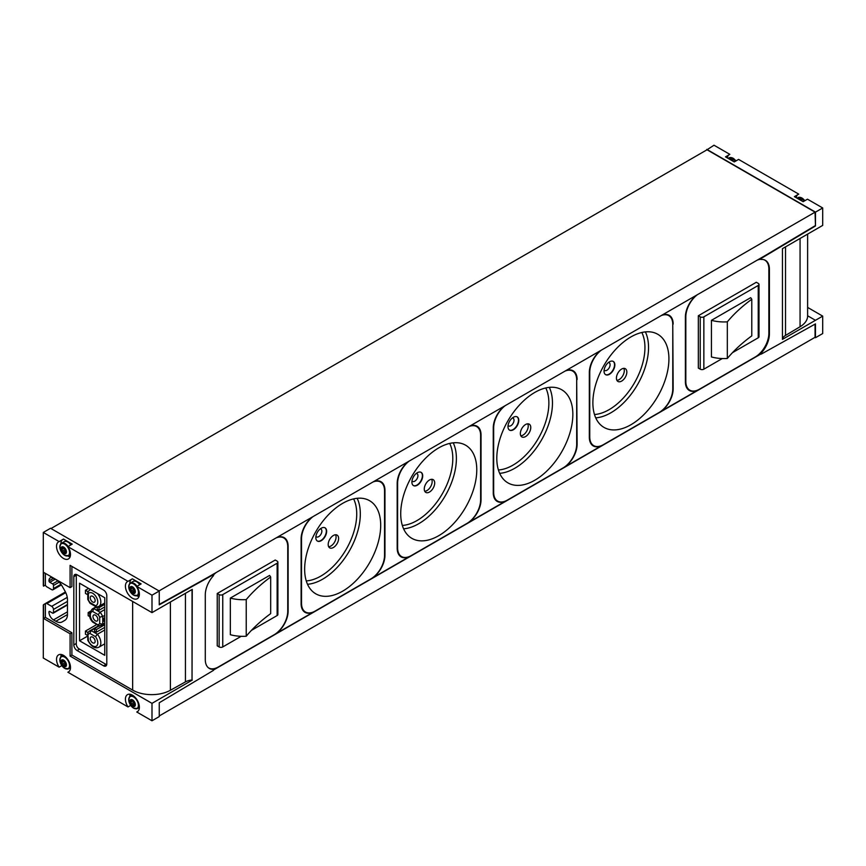 <?xml version="1.0" encoding="UTF-8"?>
<svg xmlns="http://www.w3.org/2000/svg" width="866" height="866" viewBox="0 0 866 866"><rect width="100%" height="100%" fill="white"/><g stroke="black" fill="none" stroke-linecap="round" stroke-linejoin="round"><path stroke-width="1.3" d="M59.137 541.586L63.489 539.074L72.235 544.129L67.884 546.641A9.872 5.694 60 0 1 68.446 558.938A9.872 5.694 60 0 1 58.574 553.244A9.872 5.694 60 0 1 58.574 541.845A9.872 5.694 60 0 1 59.137 541.586L43.3 532.449L43.3 585.319A2.533 1.461 -120 0 0 43.571 586.163L45.389 585.113A2.533 1.461 -120 0 0 46.851 586.845L51.689 589.638A2.533 1.461 -120 0 0 52.967 589.768A2.533 1.461 -120 0 0 53.486 588.599L53.486 585.459A1.277 0.736 -120 0 0 52.577 583.89L49.795 582.288L55.208 579.148M61.832 665.629L59.137 667.177L43.3 658.03L43.3 605.161A2.533 1.461 -120 0 1 43.571 604.63L43.571 618.465L70.092 633.771L70.092 656.071L151.994 703.354L151.994 720.783L159.247 716.583L159.247 702.77L213.415 670.403L213.566 669.299A19.355 11.171 120 0 1 209.291 668.422A19.355 11.171 120 0 1 205.285 659.556L205.285 594.888A19.355 11.171 120 0 1 213.566 575.587L213.415 574.656L159.247 604.847L159.247 591.034L151.994 595.191L136.774 586.412L141.126 583.9L132.368 578.845L128.016 581.357L67.884 546.641M159.225 591.045L50.531 528.271L43.3 532.449M130.712 705.389L128.016 706.948L67.884 672.232A9.872 5.694 -120 0 0 68.446 671.973A9.872 5.694 -120 0 0 68.446 660.574A9.872 5.694 -120 0 0 58.574 654.88A9.872 5.694 -120 0 0 59.137 667.177M68.955 671.615L67.884 672.232M69.605 668.195L70.406 668.66M151.994 720.783L136.774 712.004A9.872 5.694 -120 0 0 137.326 711.744A9.872 5.694 -120 0 0 137.326 700.345A9.872 5.694 -120 0 0 127.464 694.651A9.872 5.694 -120 0 0 128.016 706.948M137.835 711.387L136.774 712.004M138.484 707.966L139.285 708.431M159.03 590.915L815.068 212.148L815.469 225.972L761.279 258.349L761.127 259.454A19.355 11.171 120 0 1 765.392 260.33A19.355 11.171 120 0 1 769.409 269.185L769.409 333.865A19.355 11.171 120 0 1 761.127 353.166L761.279 354.097L815.469 323.895L815.469 337.708L822.7 333.551L822.7 316.122L782.442 339.364L782.442 248.65L822.7 225.398L822.7 207.97L807.48 199.18L803.128 201.691L794.382 196.636L798.733 194.125L738.59 159.409L734.249 161.92L725.492 156.865L729.843 154.354L714.006 145.217L706.775 149.926M822.7 207.97L815.491 212.127L706.797 149.374L815.491 212.148L815.469 225.972M95.671 607.055L92.261 609.014A9.353 5.402 -120 0 1 93.755 608.592L92.651 611.461A7.199 4.157 -120 0 0 92.651 621.344L98.93 625.696L100.12 625.663A9.353 5.402 -120 0 0 101.614 625.23A9.353 5.402 -120 0 0 102.74 624.148L102.74 616.798A9.353 5.402 -120 0 0 100.12 612.262L93.755 608.592L96.039 607.272M96.321 632.234L96.321 629.614L94.513 628.575L94.513 631.184L96.321 632.234L104.754 627.374M87.812 640.31C91.244 646.631 94.946 648.926 98.897 647.205A9.353 5.402 -120 0 0 97.403 634.237L91.038 630.567L98.756 626.107L94.513 628.575M88.419 632.072L87.791 633.089L88.419 640.699A7.199 4.157 -120 0 0 96.299 646.22A7.199 4.157 -120 0 0 95.466 636.64L97.403 634.237L104.754 629.993M97.23 606.958L97.23 609.209L99.038 610.259L104.754 606.958M104.754 615.639L99.698 617.274A7.199 4.157 -120 0 0 98.183 614.654L100.12 612.262L104.754 609.588M104.754 618.681L103.931 618.216L104.754 617.739M98.183 624.538A7.199 4.157 -120 0 0 99.698 623.661L102.74 624.148L104.754 622.99M103.931 618.216L103.931 621.355L104.754 621.82M79.553 640.764L104.754 655.313L104.754 597.746L79.553 583.208L79.553 640.764L87.791 636.012M76.749 574.602A3.843 2.219 -120 0 0 76.295 576.085L76.295 644.109A3.843 2.219 -120 0 0 79.012 648.829L105.295 663.995A3.843 2.219 -120 0 0 106.778 664.352M815.068 212.148L707.035 149.775L50.997 528.531M728.782 154.971A9.872 5.694 -120 0 0 727.332 157.926M797.662 194.742A9.872 5.694 -120 0 0 796.211 197.697M822.7 316.122L807.621 307.408M151.994 595.191L151.994 612.63L70.092 565.346L70.092 587.646L43.571 572.329L43.571 586.163M128.016 581.357A9.872 5.694 -120 0 0 127.464 581.616A9.872 5.694 -120 0 0 127.464 593.015A9.872 5.694 -120 0 0 137.326 598.709A9.872 5.694 -120 0 0 136.774 586.412M45.389 573.379L45.389 585.113M70.092 633.771L71.9 632.732L71.9 655.021L70.092 656.071M815.068 225.766L766.096 255.026L207.829 577.341L159.247 604.414M151.994 612.63L192.252 589.389L192.036 679.983A12.308 7.101 0 0 0 185.443 681.878L170.386 690.278A26.922 15.545 0 0 1 132.65 690.094L71.9 655.021M151.994 703.354L192.252 680.102M815.09 320.074L807.621 315.787L815.09 320.074M213.826 669.829L760.803 354.032M159.247 715.944L815.068 337.307L815.068 324.122M807.621 315.938L807.621 234.112L807.61 315.787A26.922 15.545 0 0 1 807.621 315.938A26.922 15.545 0 0 1 800.065 326.742L785.516 335.434A12.308 7.101 0 0 0 782.442 338.628M283.485 537.764A19.052 10.998 120 0 0 282.825 537.061M303.869 611.472A19.052 10.998 120 0 0 304.908 611.699M380.38 481.94A19.052 10.998 120 0 0 379.665 481.15M399.94 556.004A19.052 10.998 120 0 0 400.98 556.232M476.462 426.473A19.052 10.998 120 0 0 475.737 425.682M496.012 500.537A19.052 10.998 120 0 0 497.052 500.765M572.534 371.005A19.052 10.998 120 0 0 571.809 370.215M592.095 445.07A19.052 10.998 120 0 0 593.134 445.297M668.563 315.505A19.052 10.998 120 0 0 667.87 314.759M688.145 389.613A19.052 10.998 120 0 0 689.239 389.852M760.857 259.291L759.774 258.674M697.433 294.667A19.225 11.096 120 0 0 685.818 316.902L685.818 381.376A19.225 11.096 120 0 0 689.801 390.176A19.225 11.096 120 0 0 699.414 389.224L755.249 356.987A19.225 11.096 120 0 0 768.846 333.442L768.846 268.969A19.225 11.096 120 0 0 764.862 260.168A19.225 11.096 120 0 0 763.725 259.648M761.127 353.166L760.467 352.776M815.469 212.159L706.775 149.407M213.566 669.299L212.733 668.823M192.036 589.519L192.036 679.983M103.541 590.049L77.085 574.775A4.611 2.663 -120 0 0 74.779 574.548A4.611 2.663 -120 0 0 73.827 576.659L73.827 644.878A4.611 2.663 -120 0 0 77.085 650.528L103.541 665.802A4.611 2.663 -120 0 0 105.847 666.03A4.611 2.663 -120 0 0 106.799 663.919L106.799 595.7A4.611 2.663 -120 0 0 103.541 590.049M48.972 611.948L49.773 611.493A1.158 0.671 -120 0 0 48.972 611.948A6.387 3.68 -120 0 0 53.486 619.894L55.846 621.258A12.719 7.339 -120 0 0 62.2 621.885A12.719 7.339 -120 0 0 62.222 621.875L64.809 620.359A12.795 7.383 -120 0 0 67.451 614.514L67.451 599.651A12.795 7.383 -120 0 0 64.809 590.774L62.222 586.26A12.719 7.339 -120 0 0 55.846 579.516L53.486 578.163A6.387 3.68 -120 0 0 50.293 577.838A6.387 3.68 -120 0 0 48.972 580.891A1.158 0.671 -120 0 0 49.795 582.288M49.795 611.504L52.577 613.117A1.277 0.736 -120 0 0 53.486 612.587L53.486 609.447A2.533 1.461 -120 0 0 51.689 606.341L46.851 603.548A2.533 1.461 -120 0 0 45.584 603.418A2.533 1.461 -120 0 0 45.389 603.58L45.389 617.415L43.571 618.465M71.9 632.732L45.389 617.415M71.9 566.396L71.9 586.596L70.092 587.646M43.571 604.63L45.389 603.58M760.727 259.291A19.225 11.096 120 0 0 757.23 260.146M698.332 315.754L700.237 316.848A2.566 1.483 0 0 0 703.852 316.848L758.237 285.455A2.566 1.483 0 0 0 758.995 284.405A2.566 1.483 0 0 0 758.237 283.366L756.332 282.262L698.332 315.754L698.332 368.082L700.237 369.176A2.566 1.483 0 0 0 703.852 369.176L722.266 358.556M208.1 667.545A19.225 11.096 120 0 0 208.706 667.935A19.225 11.096 120 0 0 218.319 666.982L274.154 634.746A19.225 11.096 120 0 0 287.75 611.201L287.75 546.727A19.225 11.096 120 0 0 283.767 537.927A19.225 11.096 120 0 0 276.135 537.905M216.338 572.426A19.225 11.096 120 0 0 213.761 574.656L213.123 574.277M217.236 593.513L219.13 594.606A2.566 1.483 0 0 0 222.757 594.606L277.142 563.214A2.566 1.483 0 0 0 277.889 562.164A2.566 1.483 0 0 0 277.142 561.125L275.236 560.021L217.236 593.513L217.236 645.841L219.13 646.934A2.566 1.483 0 0 0 222.757 646.934L241.17 636.315M672.763 323.83L673.163 388.823A19.052 10.998 120 0 1 659.697 412.151L698.851 389.548A19.052 10.998 120 0 1 689.336 390.49A19.052 10.998 120 0 1 685.385 381.776L685.385 317.01A19.052 10.998 120 0 1 696.881 294.981M673.163 324.057A19.052 10.998 120 0 0 669.223 315.343A19.052 10.998 120 0 0 661.667 315.311M601.361 350.135A19.225 11.096 120 0 0 589.746 372.369L589.746 436.843A19.225 11.096 120 0 0 593.73 445.644A19.225 11.096 120 0 0 603.342 444.691L659.178 412.454A19.225 11.096 120 0 0 672.774 388.91L672.774 324.436A19.225 11.096 120 0 0 668.79 315.635A19.225 11.096 120 0 0 661.159 315.614M592.874 402.798A53.768 31.046 120 0 0 603.678 427.219A53.768 31.046 120 0 0 657.781 396.368A53.768 31.046 120 0 0 657.446 334.092A53.768 31.046 120 0 0 616.127 348.922A53.768 31.046 120 0 0 592.874 402.798M505.289 405.602A19.225 11.096 120 0 0 493.674 427.836L493.674 492.31A19.225 11.096 120 0 0 497.658 501.111A19.225 11.096 120 0 0 507.27 500.158L563.095 467.921A19.225 11.096 120 0 0 576.691 444.377L576.691 379.903A19.225 11.096 120 0 0 572.707 371.103A19.225 11.096 120 0 0 565.076 371.081M496.803 458.266A53.768 31.046 120 0 0 507.606 482.687A53.768 31.046 120 0 0 561.709 451.835A53.768 31.046 120 0 0 561.374 389.559A53.768 31.046 120 0 0 520.055 404.39A53.768 31.046 120 0 0 496.803 458.266M409.217 461.069A19.225 11.096 120 0 0 397.602 483.304L397.602 547.777A19.225 11.096 120 0 0 401.575 556.578A19.225 11.096 120 0 0 411.188 555.626L467.023 523.389A19.225 11.096 120 0 0 480.619 499.844L480.619 435.371A19.225 11.096 120 0 0 476.636 426.57A19.225 11.096 120 0 0 469.004 426.548M400.72 513.733A53.768 31.046 120 0 0 411.534 538.154A53.768 31.046 120 0 0 465.637 507.303A53.768 31.046 120 0 0 465.302 445.027A53.768 31.046 120 0 0 423.983 459.857A53.768 31.046 120 0 0 400.72 513.733M313.135 516.537A19.225 11.096 120 0 0 301.52 538.771L301.52 603.245A19.225 11.096 120 0 0 305.503 612.045A19.225 11.096 120 0 0 315.116 611.093L370.951 578.856A19.225 11.096 120 0 0 384.547 555.312L384.547 490.838A19.225 11.096 120 0 0 380.564 482.037A19.225 11.096 120 0 0 372.932 482.016M304.648 569.211A53.768 31.046 120 0 0 315.451 593.621A53.768 31.046 120 0 0 369.555 562.781A53.768 31.046 120 0 0 369.219 500.494A53.768 31.046 120 0 0 327.9 515.324A53.768 31.046 120 0 0 304.648 569.211M732.528 352.635L758.237 337.783A2.566 1.483 0 0 0 758.995 336.733L758.995 284.405M711.43 320.333L711.43 356.954A29.476 17.017 0 0 0 727.321 358.47L727.321 321.838A29.476 17.017 0 0 1 711.43 320.333L750.67 297.677A29.476 17.017 0 0 1 751.785 299.246L751.785 335.867A208.295 120.255 0 0 0 727.321 358.47M251.421 630.394L277.142 615.542A2.566 1.483 0 0 0 277.889 614.492L277.889 562.164M230.334 598.092L230.334 634.713A29.476 17.017 0 0 0 246.225 636.229L246.225 599.608A29.476 17.017 0 0 1 230.334 598.092L269.564 575.435A29.476 17.017 0 0 1 270.679 577.005L270.679 613.626A208.295 120.255 0 0 0 246.225 636.229M609.447 361.815A7.642 4.406 120 0 0 604.457 368.548A7.642 4.406 120 0 0 605.626 374.664A7.642 4.406 120 0 0 609.447 374.285A7.642 4.406 120 0 0 614.438 367.552A7.642 4.406 120 0 0 613.269 361.436A7.642 4.406 120 0 0 609.447 361.815M621.636 369.068A7.372 4.254 120 0 0 616.819 375.563A7.372 4.254 120 0 0 617.945 381.462A7.372 4.254 120 0 0 625.317 377.208A7.372 4.254 120 0 0 625.317 368.7A7.372 4.254 120 0 0 621.636 369.068M321.232 528.217A7.642 4.406 120 0 0 316.242 534.95A7.642 4.406 120 0 0 317.411 541.066A7.642 4.406 120 0 0 321.232 540.687A7.642 4.406 120 0 0 326.222 533.965A7.642 4.406 120 0 0 325.042 527.838A7.642 4.406 120 0 0 321.232 528.217M333.41 535.469A7.372 4.254 120 0 0 328.593 541.964A7.372 4.254 120 0 0 329.719 547.875A7.372 4.254 120 0 0 337.09 543.61A7.372 4.254 120 0 0 337.09 535.101A7.372 4.254 120 0 0 333.41 535.469M417.304 472.749A7.642 4.406 120 0 0 412.313 479.483A7.642 4.406 120 0 0 413.483 485.599A7.642 4.406 120 0 0 417.304 485.22A7.642 4.406 120 0 0 422.294 478.487A7.642 4.406 120 0 0 421.125 472.371A7.642 4.406 120 0 0 417.304 472.749M429.482 480.002A7.372 4.254 120 0 0 424.665 486.497A7.372 4.254 120 0 0 425.801 492.408A7.372 4.254 120 0 0 433.173 488.143A7.372 4.254 120 0 0 433.173 479.634A7.372 4.254 120 0 0 429.482 480.002M513.376 417.282A7.642 4.406 120 0 0 508.385 424.015A7.642 4.406 120 0 0 509.554 430.131A7.642 4.406 120 0 0 513.376 429.752A7.642 4.406 120 0 0 518.366 423.019A7.642 4.406 120 0 0 517.197 416.903A7.642 4.406 120 0 0 513.376 417.282M525.554 424.535A7.372 4.254 120 0 0 520.747 431.03A7.372 4.254 120 0 0 521.873 436.929A7.372 4.254 120 0 0 529.245 432.675A7.372 4.254 120 0 0 529.245 424.167A7.372 4.254 120 0 0 525.554 424.535M576.68 379.276L577.113 444.28A19.052 10.998 120 0 1 563.647 467.608L602.801 445.005A19.052 10.998 120 0 1 593.275 445.947A19.052 10.998 120 0 1 589.335 437.233L589.335 372.467A19.052 10.998 120 0 1 600.831 350.449M577.113 379.525A19.052 10.998 120 0 0 573.162 370.8A19.052 10.998 120 0 0 565.617 370.778M467.553 523.075L506.707 500.461M504.748 405.916A19.052 10.998 120 0 0 493.252 427.934L493.252 492.7A19.052 10.998 120 0 0 497.203 501.414A19.052 10.998 120 0 0 506.718 500.472M480.608 434.743L481.041 434.992A19.052 10.998 120 0 0 477.09 426.267A19.052 10.998 120 0 0 469.545 426.245M481.041 434.992L481.041 499.747A19.052 10.998 120 0 1 467.564 523.075M371.482 578.542L410.646 555.94A19.052 10.998 120 0 1 401.12 556.881A19.052 10.998 120 0 1 397.18 548.167L397.18 483.401A19.052 10.998 120 0 1 408.676 461.383M384.536 490.21L384.959 490.459A19.052 10.998 120 0 0 381.018 481.734A19.052 10.998 120 0 0 373.463 481.713M384.959 490.459L384.959 555.214A19.052 10.998 120 0 1 371.492 578.542M274.652 634.453L314.575 611.407A19.052 10.998 120 0 1 305.048 612.349A19.052 10.998 120 0 1 301.108 603.634L301.108 538.869A19.052 10.998 120 0 1 312.604 516.85M287.739 546.143L288.129 546.359A19.052 10.998 120 0 0 284.178 537.645A19.052 10.998 120 0 0 276.633 537.613M288.129 546.359L288.129 611.125A19.052 10.998 120 0 1 274.663 634.453M616.906 380.347A7.372 4.254 120 0 0 622.784 375.747A7.372 4.254 120 0 0 623.823 368.353M520.834 435.815A7.372 4.254 120 0 0 526.701 431.214A7.372 4.254 120 0 0 527.751 423.831M424.751 491.282A7.372 4.254 120 0 0 430.629 486.681A7.372 4.254 120 0 0 431.679 479.299M328.679 546.749A7.372 4.254 120 0 0 334.557 542.148A7.372 4.254 120 0 0 335.597 534.766M613.117 361.349A7.642 4.406 -60 0 1 614.091 367.52A7.642 4.406 -60 0 1 609.144 374.112A7.642 4.406 -60 0 1 605.486 374.567M608.452 362.497A4.482 2.587 -60 0 1 609.155 362.702A4.482 2.587 -60 0 1 609.848 366.296A4.482 2.587 -60 0 1 606.914 370.247A4.482 2.587 -60 0 1 604.674 370.475A4.482 2.587 -60 0 1 604.143 369.966M517.034 416.817A7.642 4.406 -60 0 1 518.02 422.987A7.642 4.406 -60 0 1 513.073 429.579A7.642 4.406 -60 0 1 509.403 430.045M512.38 417.964A4.482 2.587 -60 0 1 513.083 418.17A4.482 2.587 -60 0 1 513.765 421.764A4.482 2.587 -60 0 1 510.843 425.715A4.482 2.587 -60 0 1 508.591 425.942A4.482 2.587 -60 0 1 508.071 425.433M420.963 472.284A7.642 4.406 -60 0 1 421.937 478.454A7.642 4.406 -60 0 1 416.99 485.047A7.642 4.406 -60 0 1 413.331 485.512M416.308 473.431A4.482 2.587 -60 0 1 417.011 473.637A4.482 2.587 -60 0 1 417.693 477.231A4.482 2.587 -60 0 1 414.76 481.182A4.482 2.587 -60 0 1 412.519 481.409A4.482 2.587 -60 0 1 411.989 480.901M324.891 527.751A7.642 4.406 -60 0 1 325.865 533.921A7.642 4.406 -60 0 1 320.918 540.514A7.642 4.406 -60 0 1 317.259 540.979M320.236 528.899A4.482 2.587 -60 0 1 320.929 529.104A4.482 2.587 -60 0 1 321.622 532.698A4.482 2.587 -60 0 1 318.688 536.649A4.482 2.587 -60 0 1 316.447 536.877A4.482 2.587 -60 0 1 315.917 536.368M751.785 299.246A208.295 120.255 0 0 0 727.321 321.838M270.679 577.005A208.295 120.255 0 0 0 246.225 599.608M95.412 620.825A3.464 2.003 -120 0 0 97.144 620.998A3.464 2.003 -120 0 0 97.144 617.003A3.464 2.003 -120 0 0 93.69 615.001A3.464 2.003 -120 0 0 93.16 617.783A3.464 2.003 -120 0 0 95.412 620.825M92.694 601.989A3.464 2.003 -120 0 0 94.426 602.162A3.464 2.003 -120 0 0 94.426 598.168A3.464 2.003 -120 0 0 90.962 596.165A3.464 2.003 -120 0 0 90.432 598.936A3.464 2.003 -120 0 0 92.694 601.989M92.694 642.81A3.464 2.003 -120 0 0 94.426 642.973A3.464 2.003 -120 0 0 94.426 638.978A3.464 2.003 -120 0 0 90.962 636.986A3.464 2.003 -120 0 0 90.432 639.758A3.464 2.003 -120 0 0 92.694 642.81M96.819 607.001L98.897 606.384A9.353 5.402 -120 0 1 97.403 606.817L96.213 606.86L95.466 605.702A7.199 4.157 -120 0 0 96.299 597.085A7.199 4.157 -120 0 0 88.419 593.502L88.419 599.889A7.199 4.157 -120 0 0 89.934 602.509L95.466 605.702M88.419 591.262L87.791 592.279L88.419 593.502M88.419 598.612L88.419 599.889L88.419 598.612M91.038 603.147L89.934 602.509L91.038 603.147M98.388 625.891L89.544 631A9.353 5.402 -120 0 1 91.038 630.567L89.934 633.447A7.199 4.157 -120 0 0 88.419 634.313M97.23 624.722L99.038 625.75M99.038 626.27L99.828 625.815M99.038 610.259L99.038 607.64L104.754 604.349M99.038 607.64L97.706 606.871M94.513 605.875L96.321 606.914M96.321 607.434L97.111 606.979M96.321 629.614L104.754 624.754M89.544 631L87.975 632.483L85.442 631.087L96.851 624.494M85.442 631.087L85.442 634.226L87.791 635.579M89.718 613.464L88.17 612.565L90.226 611.374M88.17 612.565L88.17 615.704L90.032 616.776M90.908 589.757A9.353 5.402 -120 0 0 89.544 590.179L87.975 591.673L85.442 590.266L88.613 588.436M85.442 590.266L85.442 593.405L87.791 594.758M131.307 579.462A9.872 5.694 -120 0 0 129.77 583.522M136.839 595.765A9.872 5.694 -120 0 0 139.004 596.577M139.762 584.68A7.177 4.146 -120 0 0 133.158 581.432L130.398 583.024A7.177 4.146 -120 0 0 129.196 584.55M61.259 654.49A9.872 5.694 -120 0 0 60.88 656.785M130.138 694.261A9.872 5.694 -120 0 0 129.77 696.556M62.428 539.691A9.872 5.694 -120 0 0 60.88 543.751M67.949 555.994A9.872 5.694 -120 0 0 70.114 556.806M70.882 544.909A7.177 4.146 -120 0 0 64.279 541.661L61.518 543.253A7.177 4.146 -120 0 0 60.306 544.779M132.574 593.242A3.897 2.252 -120 0 0 134.966 589.843A3.897 2.252 -120 0 0 130.192 587.083A3.897 2.252 -120 0 0 132.574 593.242M134.652 590.677L134.652 591.835A1.256 0.725 -120 0 0 134.013 592.604L133.949 593.297L133.212 592.842A1.256 0.725 -120 0 0 131.946 592.106L131.134 590.937A1.256 0.725 -120 0 0 130.495 589.443L130.495 588.274A1.256 0.725 -120 0 0 131.134 587.516L131.199 586.823L131.946 587.278A1.256 0.725 -120 0 0 133.212 588.003L134.013 589.183A1.256 0.725 -120 0 0 134.652 590.677M132.574 706.277A3.897 2.252 -120 0 0 134.966 702.878A3.897 2.252 -120 0 0 130.192 700.118A3.897 2.252 -120 0 0 132.574 706.277M134.652 703.701L134.652 704.87A1.256 0.725 -120 0 0 134.013 705.628L133.949 706.331L133.212 705.866A1.256 0.725 -120 0 0 131.946 705.14L131.134 703.971A1.256 0.725 -120 0 0 130.495 702.478L130.495 701.308A1.256 0.725 -120 0 0 131.134 700.551L131.199 699.847L131.946 700.313A1.256 0.725 -120 0 0 133.212 701.038L134.013 702.207A1.256 0.725 -120 0 0 134.652 703.701M63.694 666.506A3.897 2.252 -120 0 0 66.076 663.107A3.897 2.252 -120 0 0 61.302 660.347A3.897 2.252 -120 0 0 63.694 666.506M65.773 663.93L65.773 665.099A1.256 0.725 -120 0 0 65.134 665.857L65.069 666.56L64.322 666.095A1.256 0.725 -120 0 0 63.056 665.369L62.255 664.2A1.256 0.725 -120 0 0 61.616 662.707L61.616 661.537A1.256 0.725 -120 0 0 62.255 660.78L62.32 660.076L63.056 660.542A1.256 0.725 -120 0 0 64.322 661.267L65.134 662.436A1.256 0.725 -120 0 0 65.773 663.93M63.694 553.471A3.897 2.252 -120 0 0 66.076 550.072A3.897 2.252 -120 0 0 61.302 547.323A3.897 2.252 -120 0 0 63.694 553.471M65.773 550.906L65.773 552.075A1.256 0.725 -120 0 0 65.134 552.833L65.069 553.526L64.322 553.071A1.256 0.725 -120 0 0 63.056 552.335L62.255 551.166A1.256 0.725 -120 0 0 61.616 549.672L61.616 548.503A1.256 0.725 -120 0 0 62.255 547.745L62.32 547.052L63.056 547.507A1.256 0.725 -120 0 0 64.322 548.243L65.134 549.412A1.256 0.725 -120 0 0 65.773 550.906M134.013 705.411L133.212 705.866M134.576 703.636A1.256 0.725 -120 0 0 134.479 703.679L131.957 705.13L134.49 703.668M134.436 703.701L133.678 702.499L131.134 703.971M133.678 702.499A1.256 0.725 -120 0 0 133.115 701.081M132.888 701.092L130.495 702.478M131.838 700.139L131.134 700.551M65.123 552.605L64.322 553.071M65.697 550.83A1.256 0.725 -120 0 0 65.6 550.873L63.066 552.335L65.6 550.873M65.545 550.906L64.788 549.704L62.255 551.166M64.788 549.704A1.256 0.725 -120 0 0 64.225 548.275M64.008 548.297L61.616 549.672M62.958 547.344L62.255 547.745M65.123 665.64L64.322 666.095M65.697 663.865A1.256 0.725 -120 0 0 65.6 663.897A1.256 0.725 -120 0 0 65.6 663.908L63.066 665.369L65.6 663.897M65.545 663.93L64.788 662.728L62.255 664.2M64.788 662.728A1.256 0.725 -120 0 0 64.225 661.31M64.008 661.321L61.616 662.707M62.958 660.368L62.255 660.78M134.013 592.376L133.212 592.842M134.576 590.601A1.256 0.725 -120 0 0 134.479 590.644L131.957 592.106L134.49 590.644M134.436 590.666L133.678 589.475L131.134 590.937M133.678 589.475A1.256 0.725 -120 0 0 133.115 588.046M132.888 588.068L130.495 589.443M131.838 587.105L131.134 587.516M769.409 269.185L768.846 268.871M769.409 333.865L768.846 333.54M800.065 238.475L800.065 326.742M785.516 246.875L785.516 335.434M185.443 593.318L185.443 681.878M170.386 602.011L170.386 690.278M132.65 601.469L132.65 690.094M758.237 285.455L758.237 337.783M700.237 316.848L700.237 369.176M703.852 316.848L703.852 369.176M277.142 563.214L277.142 615.542M219.13 594.606L219.13 646.934M222.757 594.606L222.757 646.934M645.365 331.895A53.281 30.765 -60 0 1 610.866 412.79A53.281 30.765 -60 0 1 595.732 417.856M594.487 414.511A50.715 29.282 120 0 0 634.442 382.902A50.715 29.282 120 0 0 641.836 332.49M357.149 498.296A53.281 30.765 -60 0 1 322.65 579.192A53.281 30.765 -60 0 1 307.517 584.269M306.261 580.913A50.715 29.282 120 0 0 346.227 549.304A50.715 29.282 120 0 0 353.62 498.892M453.221 442.829A53.281 30.765 -60 0 1 418.722 523.724A53.281 30.765 -60 0 1 403.588 528.801M402.333 525.446A50.715 29.282 120 0 0 442.299 493.837A50.715 29.282 120 0 0 449.692 443.424M549.293 387.362A53.281 30.765 -60 0 1 514.794 468.257A53.281 30.765 -60 0 1 499.66 473.334M498.405 469.978A50.715 29.282 120 0 0 538.371 438.369A50.715 29.282 120 0 0 545.764 387.957M46.851 603.548L65.773 592.625M55.846 621.258L67.451 614.557M53.486 619.894L67.451 611.84M53.486 612.587L67.451 604.533M53.486 609.447L67.451 601.394M51.689 606.341L67.245 597.367M53.486 588.599L60.945 584.301M53.486 585.459L59.169 582.179M52.577 583.89L57.784 580.891M48.972 580.891L53.595 578.228M76.435 575.154L73.827 576.659M76.295 643.46L73.827 644.878M79.531 649.121L77.085 650.528M106.096 664.319L103.541 665.802M99.698 623.661L99.698 617.274M98.183 614.654L92.651 611.461M104.754 603.007L98.897 606.384A9.353 5.402 -120 0 0 97.533 593.578M95.466 636.64L89.934 633.447M804.525 200.88A7.177 4.146 -120 0 0 797.922 197.632L804.785 200.728A6.852 3.951 -120 0 0 799.848 197.361M735.645 161.108A7.177 4.146 -120 0 0 729.031 157.872L735.905 160.957A6.852 3.951 -120 0 0 730.969 157.59M135.648 595.743A7.177 4.146 -120 0 0 137.575 595.462A7.177 4.146 -120 0 0 139.036 591.521M137.012 586.271A7.177 4.146 -120 0 0 130.398 583.024C127.551 586.704 128.623 590.742 133.635 595.137L137.575 595.462L139.372 594.422M133.559 595.083A6.852 3.951 -120 0 0 137.759 589.118A6.852 3.951 -120 0 0 129.37 584.269A6.852 3.951 -120 0 0 133.559 595.083M135.648 708.767A7.177 4.146 -120 0 0 137.575 708.485A7.177 4.146 -120 0 0 139.036 704.556M134.544 696.762A7.177 4.146 -120 0 0 130.398 696.058A7.177 4.146 -120 0 0 129.196 697.585M133.559 708.107A6.852 3.951 -120 0 0 137.759 702.142A6.852 3.951 -120 0 0 129.37 697.303A6.852 3.951 -120 0 0 133.559 708.107M66.769 668.996A7.177 4.146 -120 0 0 68.695 668.714A7.177 4.146 -120 0 0 70.157 664.785M65.654 656.991A7.177 4.146 -120 0 0 61.518 656.287A7.177 4.146 -120 0 0 60.306 657.814M64.679 668.336A6.852 3.951 -120 0 0 68.879 662.371A6.852 3.951 -120 0 0 60.49 657.532A6.852 3.951 -120 0 0 64.679 668.336M66.769 555.972A7.177 4.146 -120 0 0 68.695 555.691A7.177 4.146 -120 0 0 70.157 551.75M68.122 546.5A7.177 4.146 -120 0 0 61.518 543.253C58.661 546.933 59.743 550.971 64.744 555.366L68.695 555.691L70.492 554.651M64.679 555.312A6.852 3.951 -120 0 0 68.879 549.347A6.852 3.951 -120 0 0 60.49 544.498A6.852 3.951 -120 0 0 64.679 555.312M760.965 259.421L759.72 258.707M760.965 354.118L759.807 353.447M213.729 669.321L212.841 668.812M764.223 259.8L764.862 260.168M687.398 388.791L689.801 390.176M281.883 536.844L283.767 537.927M666.874 314.531L668.79 315.635M591.37 444.28L593.73 445.644M570.77 369.988L572.707 371.103M495.298 499.747L497.658 501.111M474.698 425.455L476.636 426.57M399.226 555.214L401.575 556.578M378.626 480.922L380.564 482.037M303.143 610.682L305.503 612.045M45.584 603.418L65.448 591.954M53.227 613.182L67.451 604.966M52.967 589.768L61.378 584.907M99.547 625.847L104.754 623.412M89.544 590.179L90.594 589.573M98.897 647.205L104.754 643.828M92.261 609.014C88.689 613.767 88.841 618.118 92.694 622.069M98.93 625.696L92.792 622.156M87.791 599.359L87.791 592.279M96.213 606.86L90.075 603.321M87.812 599.488L89.967 603.234M87.791 640.169L87.791 633.089M797.922 197.632L797.012 198.162M729.031 157.872L728.133 158.391M132.195 695.019L130.398 696.058C127.551 699.739 128.623 703.777 133.635 708.172L137.575 708.485L139.372 707.457M63.305 655.248L61.518 656.287C58.661 659.968 59.743 664.005 64.744 668.4L68.695 668.714L70.492 667.686M135.107 704.426L134.273 704.913M132.108 700.562L130.885 701.265M66.217 551.631L65.383 552.107M63.229 547.756L62.006 548.47M66.217 664.655L65.383 665.142M63.229 660.79L62.006 661.494M135.107 591.402L134.273 591.879M132.108 587.527L130.885 588.241"/></g></svg>
